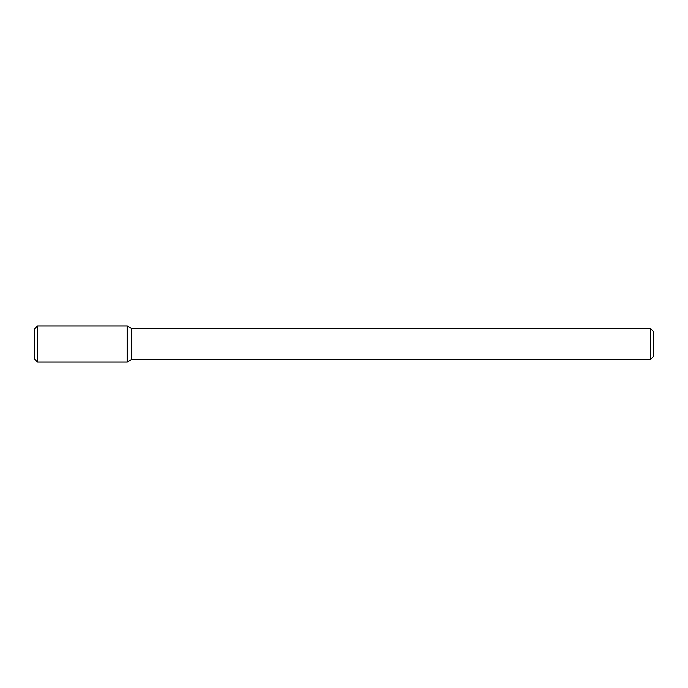<?xml version="1.0" encoding="UTF-8"?>
<svg xmlns="http://www.w3.org/2000/svg" width="688" height="688" viewBox="0 0 688 688"><rect width="100%" height="100%" fill="white"/><g stroke="black" fill="none" stroke-linecap="round" stroke-linejoin="round"><path stroke-width="1.03" d="M127.28 362.034L127.28 325.966L37.496 325.966L37.496 362.034L127.28 362.034L127.28 325.966L131.7 328.52L131.7 359.48L127.28 362.034M650.504 359.48L650.504 328.52L653.6 331.616L653.6 356.384L650.504 359.48L131.7 359.48M37.496 362.034L34.4 358.938L34.4 329.062L37.496 325.966M650.504 328.52L131.7 328.52"/></g></svg>
